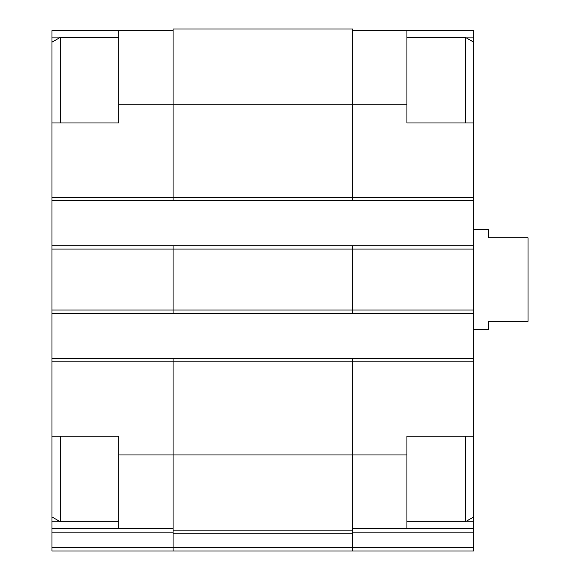 <?xml version="1.0" encoding="UTF-8"?>
<svg xmlns="http://www.w3.org/2000/svg" width="580" height="580" viewBox="0 0 580 580"><rect width="100%" height="100%" fill="white"/><g stroke="black" fill="none" stroke-linecap="round" stroke-linejoin="round"><path stroke-width="0.87" d="M59.414 37.874L51.968 37.874L51.968 30.667L118.784 30.667L118.784 122.96L51.968 122.96L51.968 358.483L352.64 358.483L352.64 454.952L406.928 454.952L406.928 436.16L473.744 436.16L473.744 122.96L406.928 122.96L406.928 30.667L473.744 30.667L473.744 37.874L466.298 37.874M406.928 454.952L406.928 528.452L473.744 528.452L473.744 521.246L466.298 521.246M118.784 436.16L51.968 436.16L51.968 361.826L173.072 361.826L173.072 530.12L352.64 530.12L352.64 454.952L118.784 454.952L118.784 436.16M59.414 521.246L51.968 521.246L51.968 528.452L173.072 528.452M352.64 528.452L406.928 528.452M352.64 30.667L406.928 30.667M473.744 37.874L473.744 42.173L465.392 37.352L406.928 37.352M473.744 436.16L473.744 521.246M352.64 532.164L473.744 532.164L473.744 528.452M473.744 532.164L473.744 551L173.072 551L173.072 547.288L352.64 547.288L352.64 551M173.072 530.12L173.072 547.288L51.968 547.288L51.968 551L173.072 551L78.162 551M173.072 358.483L173.072 361.826L473.744 361.826M118.784 104.168L352.64 104.168L352.64 29L173.072 29L173.072 200.637L473.744 200.637M51.968 245.731L173.072 245.731L173.072 313.388L473.744 313.388M352.64 358.483L473.744 358.483M473.744 551L366.306 551M51.968 200.637L173.072 200.637M173.072 245.731L473.744 245.731M51.968 313.388L173.072 313.388M173.072 533.832L352.64 533.832L352.64 530.12M352.64 533.832L352.64 547.288L473.744 547.288M406.928 104.168L352.64 104.168L352.64 200.637M352.64 245.731L352.64 313.388M51.968 358.483L51.968 361.826M118.784 454.952L118.784 528.452M51.968 547.288L51.968 528.452M118.784 30.667L173.072 30.667M51.968 436.16L51.968 521.246M51.968 37.874L51.968 42.173L60.32 37.352L60.32 122.96M473.744 122.96L473.744 42.173M465.392 122.96L465.392 37.352M473.744 516.947L465.392 521.768L465.392 436.16M51.968 122.96L51.968 42.173M118.784 521.768L60.32 521.768L60.32 436.16M473.744 329.672L488.78 329.672L488.78 321.32L528.032 321.32L528.032 237.8L488.78 237.8L488.78 229.448L473.744 229.448M51.968 197.294L473.744 197.294M51.968 249.074L473.744 249.074M51.968 310.046L473.744 310.046M51.968 532.164L173.072 532.164M465.392 521.768L406.928 521.768M118.784 37.352L60.32 37.352M51.968 516.947L60.32 521.768"/></g></svg>
